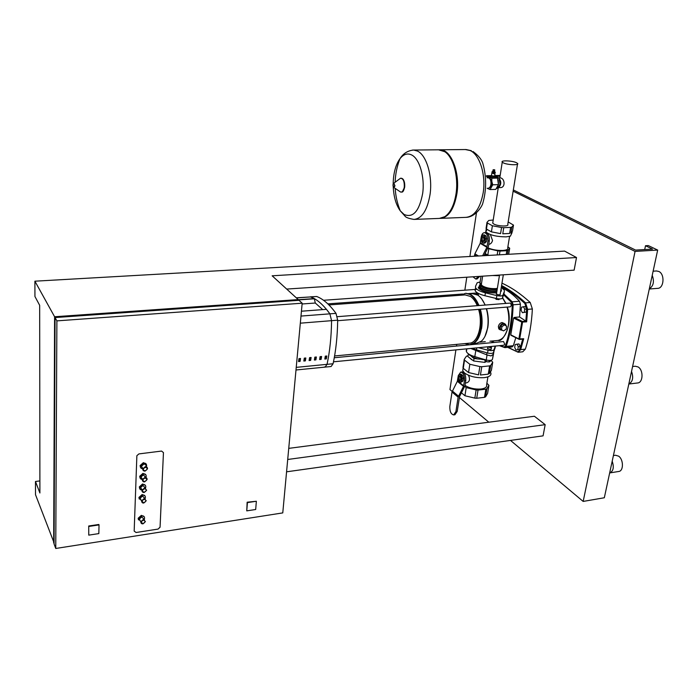 <?xml version="1.0" encoding="UTF-8"?>
<svg xmlns="http://www.w3.org/2000/svg" width="698" height="698" viewBox="0 0 698 698"><rect width="100%" height="100%" fill="white"/><g stroke="black" fill="none" stroke-linecap="round" stroke-linejoin="round"><path stroke-width="1.05" d="M464.484 380.611C464.694 375.655 463.437 372.811 460.724 372.086L458.289 375.603L457.33 381.291L452.007 392.032L449.852 406.349C449.669 411.331 450.934 414.184 453.656 414.917L455.916 411.593L458.124 397.171L463.507 386.343L464.484 380.611L465.784 380.471L464.973 385.671L459.589 396.499L457.199 411.436L455.916 411.593M453.709 414.909L454.939 414.752L457.199 411.436M465.784 380.471C465.994 375.515 464.728 372.671 462.006 371.947L461.936 371.955M480.573 358.362L472.049 355.762M469.571 354.567L472.127 357.027L477.676 358.938L484.185 359.4M474.465 361.084L483.705 362.245M485.843 361.808L486.332 361.625M485.093 360.997L484.866 362.384L473.645 360.979L467.817 356.495L468.463 353.869M470.147 358.432L473.026 360.5M484.866 362.384L486.218 361.581L485.459 361.25M470.077 355.457L468.192 354.017M477.676 358.938L474.038 358.484L472.127 357.027M484.429 359.784L481.62 359.435M474.038 358.484L473.645 360.979M478.54 374.87L469.562 372.776L478.54 374.87L479.866 366.563L481.777 366.703L480.442 375.009L488.268 374.154L489.621 365.874L490.729 365.42L489.377 373.683L491.375 370.429L492.727 362.21L490.912 360.325M463.088 368.308L462.713 370.795L464.563 373.037C469.824 376.562 476.411 378.089 484.325 377.644C489.359 376.946 491.523 375.35 490.834 372.845M465.016 385.418C469.501 388.219 474.876 389.414 481.131 389.004C485.363 388.393 487.187 387.015 486.611 384.86L487.919 376.859M468.471 375.262C470.278 379.267 469.649 381.789 466.578 382.836L465.392 382.966M485.59 396.839L484.491 397.328L485.817 389.196L486.916 388.707L485.59 396.839L487.605 393.436L488.932 385.357L486.881 383.202M476.717 398.253L474.832 398.122L476.132 389.955L478.025 390.095L476.717 398.253L484.491 397.328M491.375 370.429L489.377 373.683M492.727 362.21L490.729 365.42M469.562 372.776L468.55 372.54L469.841 364.26L464.528 360.124L463.263 368.352L468.018 372.113L463.263 368.352M468.55 372.54L468.018 372.113M463.725 365.351L463.271 367.148M462.983 367.567L464.24 359.348L466.421 356.207L467.93 355.727M478.025 390.095L485.817 389.196M464.763 386.422L466.203 387.608L476.132 389.955M466.203 387.608L464.938 395.749L474.832 398.122M461.465 392.861L464.938 395.749M464.24 359.348L464.528 360.124M489.621 365.874L481.777 366.703M488.268 374.154L480.442 375.009M479.866 366.563L469.841 364.26M486.916 388.707L488.932 385.357M459.118 380.218L459.973 380.68C461.265 379.607 461.282 378.072 460.034 376.091L458.682 376.51M459.877 376.239C461.142 378.621 460.985 380.026 459.397 380.445L458.926 376.213L459.877 376.239M459.616 375.882L460.418 376.048C461.666 378.028 461.648 379.564 460.357 380.637L460.174 380.628M460.348 382.138L458.813 380.89L458.028 378.089L458.438 375.376L459.816 374.329L461.361 375.576L462.155 378.386L461.736 381.108L460.348 382.138L461.64 381.998L463.027 380.96L461.736 381.108M459.816 374.329L461.108 374.189L462.652 375.428L463.446 378.237L463.027 380.96M463.446 378.237L462.155 378.386M462.652 375.428L461.361 375.576M491.296 346.932L490.72 347.796L487.885 346.784M490.79 346.505L490.598 347.395L488.295 346.749M484.482 359.487L485.171 361.067L487.614 361.904L486.044 361.477M489.385 361.869L487.614 361.904L489.935 361.66L490.816 360.343M486.297 360.011L486.052 361.477M489.473 360.447L489.237 361.878M470.775 348.45L487.038 354.959L491.06 355.928L493.268 354.331L493.704 352.045M466.281 350.204L466.404 351.6C467.398 353.598 470.199 355.299 474.815 356.704L486.227 359.994C489.603 360.744 491.671 360.534 492.448 359.348L493.399 354.68M136.066 532.504L134.173 531.108L136.869 455.698L138.911 453.909L161.561 451.065L163.454 452.609L160.069 527.103L158.08 529.084L136.066 532.504L134.173 531.108L136.869 455.698L138.911 453.909L161.561 451.065L163.454 452.609L160.051 527.234L158.08 529.084L136.066 532.504M144.233 519.286L144.556 518.37C144.617 516.546 143.622 515.682 141.572 515.778L138.379 518.658L140.525 521.301M144.486 519.766L141.764 516.886L139.364 519.05L140.289 520.848M144.224 516.756L141.354 515.36L138.16 518.239L138.474 519.87M145.053 498.52L145.367 497.622C145.437 495.763 144.434 494.865 142.366 494.943L139.146 497.822L141.389 500.553M145.236 498.852L142.558 496.051L140.141 498.215L141.144 500.1M145.018 495.929L142.148 494.533L138.928 497.421L139.26 499.114M146.31 466.735L146.606 465.863C146.693 463.943 145.681 463.01 143.579 463.053L140.324 465.941C140.176 467.599 140.979 468.559 142.715 468.803M146.371 466.849L146.048 466.273C146.118 464.833 145.358 464.126 143.771 464.161L141.336 466.334L142.907 468.454M146.231 464.057L143.352 462.661L140.106 465.54L140.472 467.363M145.891 477.415L146.196 476.533C146.275 474.64 145.263 473.715 143.169 473.768L139.932 476.655C139.783 478.278 140.568 479.221 142.27 479.474M145.995 477.606L143.36 474.876L140.935 477.048L142.532 479.142M145.821 474.771L142.95 473.375L139.713 476.254L140.062 478.034M145.472 488.007L145.777 487.117C145.856 485.241 144.844 484.333 142.767 484.395L139.539 487.283C139.399 488.879 140.158 489.804 141.825 490.057M145.612 488.268L142.959 485.503L140.534 487.675L142.148 489.743M145.42 485.389L142.549 483.993L139.321 486.881L139.661 488.617M286.573 471.813L543.079 435.849L545.173 424.663L534.398 416.252L288.736 448.369M286.686 289.068L574.14 270.143L576.504 257.518L564.586 251.106L34.9 281.189L54.601 316.752L298.221 299.59L298.151 300.367M576.504 257.518L272.15 275.797L298.221 299.59M54.086 542.861L35.519 494.716L35.476 481.489L39.899 492.997L39.673 305.323L34.944 296.51L34.9 281.189M287.716 459.476L545.173 424.663M35.476 481.489L39.882 480.913M53.667 542.922L54.601 316.752M88.908 526.432L99.029 524.905L98.837 533.595L88.759 535.139L88.725 525.995L98.837 524.477L99.029 524.905M88.759 535.139L88.725 525.995M302.173 303.202L299.006 300.306L55.055 317.564L54.086 544.03L55.753 548.471L56.887 320.871L302.173 303.202L282.769 512.899L55.753 548.471M55.055 317.564L56.887 320.871M246.76 510.866L247.144 502.211L256.358 501.26L255.686 509.496L246.76 510.866L247.415 502.604L256.358 501.26M526.72 309.031L525.393 306.492L521.589 307.146L521.074 310.174L522.392 312.713L526.196 312.067L526.72 309.031L524.756 309.197L523.43 306.649M522.392 312.713L526.196 312.067M524.233 312.224L524.756 309.197M520.237 346.487L518.937 343.922L515.194 344.507L514.688 347.447L515.979 350.012L519.722 349.445L520.237 346.487L518.291 346.679L516.991 344.114M515.979 350.012L519.722 349.445M517.785 349.637L518.291 346.679M492.177 173.113L494.315 173.942L494.795 173.383M495.022 173.811L494.655 176.166L491.436 175.739M494.385 173.095L494.184 173.54L492.596 173.034M494.393 173.078L492.579 173.13M495.275 172.153L495.179 172.772L491.959 172.345M494.69 171.682L492.282 171.883L492.753 171.429M494.664 171.743L492.736 171.682M494.603 171.35L492.797 171.385M494.673 170.905L492.867 170.94M494.742 170.46L492.936 170.495M494.786 169.937L493.006 170.059M494.673 169.788L493.181 169.719L494.673 169.788M496.793 177.118L498.145 177.58C499.672 179.02 500.274 181.262 499.934 184.316L498.084 188.05L496.514 188.486M499.14 186.767L500.082 184.176L499.105 178.714M487.265 188.251L487.832 188.643L490.964 187.186L491.828 184.569L491.837 181.515L489.56 177.336L487.204 177.824M487.082 177.824L488.199 176.446L491.811 178.217L491.837 181.515L492.753 184.796L490.075 189.551L487.152 188.251M490.075 189.551L495.746 189.394L498.442 184.647L497.5 178.086L494.987 176.716M498.442 184.647L492.753 184.796M497.5 178.086L491.811 178.217M490.921 176.385L488.199 176.446M494.69 175.94L494.83 177.728L493.041 177.798L490.947 177.275L491.471 175.538M490.947 177.275L491.052 175.573M492.832 177.772L493.024 176.542L491.13 176.053M491.06 177.336L491.244 176.105M495.022 176.498L493.024 176.542M494.734 177.754L494.926 176.524M493.041 177.798L493.233 176.568M440.141 218.378L440.237 218.378C448.544 217.488 454.11 209.226 456.928 193.582C460.27 172.668 451.074 149.346 440.15 149.782L439.339 149.8M414.603 219.39L439.382 218.413L444.853 216.668C450.498 212.698 454.232 205.003 456.056 193.608C458.647 176.69 453.299 157.12 444.801 151.728L438.536 149.8M450.454 210.578C453.377 206.119 455.366 200.361 456.413 193.302C458.062 178.644 455.89 166.604 449.896 157.181M393.175 183.967C393.367 173.226 395.626 164.815 399.954 158.725C403.505 154.214 407.37 152.949 411.558 154.912C419.507 158.568 424.986 177.222 422.665 193.433C419.271 211.215 413.094 218.23 404.116 214.478L400.286 210.857C396.089 205.011 393.742 196.984 393.227 186.759M412.344 150.105L413.652 150.044C407.745 150.602 403.182 153.499 399.954 158.725L399.954 158.725C397.005 166.307 395.391 174.151 395.12 182.239M499.201 178.863L500.449 183.932L499.236 186.619M517.488 164.196L507.778 224.363C509.627 226.719 497.814 226.431 493.791 224.006L492.727 223.133L492.867 222.234M503.363 162.896C507.525 164.972 519.565 165.443 517.611 163.454L516.433 162.686C512.201 160.619 500.3 160.165 502.246 162.154L503.363 162.896M500.3 177.85L500.99 178.025C505.012 179.203 505.378 187.823 500.335 187.579L498.547 187.622M498.616 187.544C501.408 184.56 501.478 181.401 498.826 178.069L498.564 177.973M482.606 255.765L486.89 247.301L487.972 240.976C488.277 236.151 487.091 233.385 484.421 232.661C482.807 232.853 481.751 234.319 481.236 237.058L480.18 243.323L474.91 253.793L474.343 256.236M478.357 276.452L475.766 279.052L472.991 276.801M475.879 279.052L477.1 278.964L479.692 276.364M487.972 240.976L489.315 240.915L488.417 246.656L484.054 255.686M489.315 240.915C489.621 236.09 488.434 233.315 485.764 232.6L485.642 232.609M481.986 241.019L482.92 241.63C484.525 240.4 484.621 238.742 483.217 236.674L481.838 237.268M483.06 236.831C484.447 239.292 484.211 240.801 482.362 241.36L482.161 236.901L483.06 236.831M482.946 236.57L483.618 236.657C485.023 238.725 484.927 240.374 483.33 241.613L483.147 241.595M483.522 243.183L481.856 242.197L481.009 239.397L481.463 236.404L482.964 234.964L484.639 235.933L485.503 238.751L485.04 241.761L483.522 243.183L484.866 243.113L486.384 241.691L485.04 241.761M482.964 234.964L484.307 234.903L485.983 235.872L486.846 238.681L486.384 241.691M486.846 238.681L485.503 238.751M485.983 235.872L484.639 235.933M487.998 247.895C492.378 249.736 497.281 250.599 502.735 250.469C506.687 250.163 508.353 249.282 507.716 247.807L509.575 236.404M500.588 233.621L492.596 232.085L500.588 233.621L501.557 227.513L503.747 227.696L502.769 233.795L509.619 233.472L510.613 227.382L511.861 227.051L510.866 233.132L512.498 231.16L513.492 225.114L508.17 221.929M487.021 229.598L485.782 231.788C489.455 235.043 496.217 236.735 506.059 236.875L510.378 236.168L512.114 232.469M490.371 234.554L492.526 240.478C491.889 242.808 490.642 244.091 488.783 244.344M506.216 254.421L506.827 250.687L508.065 250.32L507.411 254.36M508.668 254.281L509.706 248.252L507.882 246.76M497.185 254.936L497.831 250.887L500.004 251.062L499.41 254.814M512.498 231.16L510.866 233.132M513.492 225.114L511.861 227.051M492.596 232.085L491.427 231.867L492.378 225.768L487.37 222.976L486.436 229.04L490.781 231.5L486.436 229.04M491.427 231.867L490.781 231.5M486.759 226.972L486.349 228.089M486.07 228.394L486.995 222.348L488.783 220.455L493.216 220.001M500.004 251.062L506.827 250.687M487.701 248.479L497.831 250.887M488.731 249.09L487.797 255.093L489.289 255.389M485.162 253.505L487.797 255.093M486.995 222.348L487.37 222.976M510.613 227.382L503.747 227.696M509.619 233.472L502.769 233.795M501.557 227.513L492.378 225.768M508.065 250.32L509.706 248.252M485.808 253.898L487.047 255.512M485.415 255.608L485.468 253.688M484.386 255.04L485.319 255.608M479.203 288.004L479.221 288.963L479.334 288.23M495.72 298.561L498.538 299.643L499.41 298.919M499.087 299.538L496.156 299.363M499.428 275.57L493.137 275.474M497.159 289.653L496.217 289.749C488.155 289.749 482.65 288.23 479.7 285.185L481.611 282.76M496.967 290.822L496.025 290.918C490.057 291.083 485.04 290.036 480.974 287.777L479.517 286.346L479.605 284.976M496.941 290.979L495.816 291.092C490.013 291.258 485.136 290.246 481.192 288.047L479.962 286.948M496.871 291.406L495.929 291.494C487.876 291.502 482.37 289.984 479.43 286.922L479.36 285.831M496.688 292.567L495.746 292.663C487.693 292.671 482.187 291.145 479.247 288.082L479.334 286.712M496.496 293.745L496.278 294.146L499.384 295.027L500.161 294.303M500.841 290.089L501.4 291.101M479.334 285.892L478.444 288.03C481.611 291.319 487.527 292.959 496.191 292.951L496.627 292.916M500.553 291.895L501.391 289.81L500.981 289.225M478.287 287.602L479.325 286.686M480.137 281.966L477.179 282.76L475.521 286.32L475.6 287.838C476.795 289.792 480.058 291.459 485.398 292.828L496.871 295.594C500.108 296.231 502.141 296.074 502.953 295.141L504.366 291.432L504.253 290.063L501.269 287.497M479.971 283.022L479.962 283.624M503.982 293.718L502.473 298.063C501.661 299.006 499.637 299.163 496.391 298.526L484.935 295.743C479.605 294.373 476.35 292.698 475.155 290.734L475.076 289.208M491.305 348.738L490.528 349.55L487.492 348.616L487.719 348.154M487.885 346.801L485.721 346.993M473.602 344.419L472.808 343.948M471.534 348.381L487.579 353.04C490.755 353.703 492.744 353.502 493.565 352.438L495.152 347.578M466.805 344.428L467.093 345.039M495.283 346.068L494.027 349.628C493.207 350.684 491.209 350.885 488.042 350.221L478.444 347.7M322.703 309.615L315.295 303.028L314.292 298.596L298.203 299.73M325.181 367.096L331.122 366.511L333.077 363.745C335.921 350.684 337.457 336.166 337.684 320.181L335.991 313.367C329.639 304.625 323.218 298.997 316.726 296.502L310.331 296.833L314.292 298.596M301.431 311.212L326.446 309.336L329.892 313.838L331.576 320.67C331.358 336.698 329.849 351.251 327.048 364.33L325.12 367.104L324.43 366.947M326.821 356.006L325.294 356.146L324.806 359.034L326.324 358.885L326.821 356.006M326.324 358.885L324.875 358.659M326.411 356.041L325.975 358.554M316.377 356.992L314.842 357.14L314.362 360.037L315.889 359.889L316.377 356.992M315.889 359.889L314.423 359.653M315.976 357.036L315.548 359.549M321.604 356.495L320.077 356.643L319.597 359.531L321.115 359.391L321.604 356.495M321.115 359.391L319.658 359.156M321.202 356.538L320.626 359.06M300.541 358.493L298.988 358.641L298.526 361.555L300.079 361.407L300.541 358.493M300.079 361.407L298.587 361.171M300.149 358.528L299.739 361.058M305.837 357.987L304.293 358.135L303.822 361.041L305.366 360.892L305.837 357.987M305.366 360.892L303.892 360.665M305.445 358.03L305.035 360.552M311.116 357.489L309.58 357.638L309.101 360.543L310.645 360.395L311.116 357.489M310.645 360.395L309.17 360.159M310.723 357.533L310.305 360.046M315.295 303.028L302.103 303.979M314.274 298.788L298.186 299.931M296.275 297.81L310.793 296.92C317.224 299.425 323.584 305.061 329.892 313.838L331.576 320.67C331.358 336.698 329.849 351.251 327.048 364.33L325.12 367.104L295.996 369.992M337.675 320.696L510.264 306.832C511.425 305.951 511.477 304.756 510.421 303.229L509.968 303.106M333.487 361.808L503.895 345.231L504.724 344.114L503.52 341.558M325.111 357.263L325.774 358.571M320.356 359.086L321.001 357.742M477.266 305.68C475.443 301.379 473.183 298.308 470.504 296.449L465.13 294.914M334.586 355.963L469.3 343.18C477.947 343.215 483.304 324.291 478.575 309.38M464.842 343.608L469.466 344.716C475.094 343.887 478.837 338.582 480.678 328.793C481.646 322.301 481.245 315.801 479.482 309.301M478.243 305.602C474.849 297.496 470.574 293.413 465.435 293.343L460.689 295.245M469.815 344.681L474.902 342.596C478.113 339.778 480.259 335.153 481.35 328.732C482.309 322.24 481.908 315.749 480.145 309.249M478.915 305.55C476.874 300.437 474.282 296.851 471.141 294.783L465.688 293.326M478.592 337.71L481.603 328.374C482.545 321.987 482.135 315.601 480.364 309.231M479.09 305.532L475.242 298.753M473.549 343.556L476.603 343.259L481.376 341.174C484.464 338.425 486.532 333.984 487.588 327.842C488.539 321.464 488.129 315.103 486.349 308.752M485.075 305.061C483.129 300.376 480.686 297.051 477.755 295.097L472.31 293.614M484.979 336.357L487.832 327.493C488.766 321.211 488.347 314.955 486.558 308.734M485.241 305.052L481.76 299.014M499.881 329.648L498.782 328.88L498.381 326.559C498.878 324.317 500.117 322.982 502.08 322.546L504.366 323.523M502.848 330.486L499.96 329.709L499.48 327.318C500.946 323.68 502.961 322.685 505.526 324.308L506.067 325.809M504.532 324.91L506.643 326.202L506.146 329.194L503.537 330.904L501.426 329.622L501.923 326.62L504.532 324.91L503.258 324.029L506.643 326.202M501.923 326.62L500.64 325.739L500.152 328.732L501.426 329.622M500.64 325.739L503.258 324.029M522.697 339.149L519.853 349.314L520.691 349.611L523.701 338.748L522.75 339.08M523.701 338.748L518.867 338.94L519.652 339.132L522.566 322.197L522.313 321.429L521.764 322.101L526.641 321.839L525.864 321.115L522.313 321.429L514.19 317.433L519.591 316.971L525.864 321.115M511.172 335.31L510.779 334.813L513.606 318.079L514.19 317.433M513.606 318.079L521.764 322.101L518.867 338.94L510.779 334.813M518.221 352.254L522.758 351.792L525.332 349.148C529.276 337.047 531.623 323.654 532.365 308.978L530.227 302.496C520.813 293.858 511.39 287.419 501.967 283.17M515.796 337.745L513.344 345.693L512.114 346.932L504.951 347.63M501.879 287.846C507.961 290.525 513.833 294.992 519.495 301.239L520.42 304.215L519.591 316.971M612.198 461.186C614.214 467.328 613.368 471.246 609.668 472.939L618.733 471.473C623.689 471.133 623.637 459.511 618.655 456.169L615.479 455.236M628.811 384.031L637.562 382.975C643.207 382.827 643.617 369.975 638.059 366.93L635.197 366.223M649.288 289.007L657.595 288.361C663.999 288.51 665.063 274.122 658.816 271.452L656.382 270.972M649.323 288.815C653.503 286.014 654.471 281.53 652.229 275.352M628.828 383.987C632.754 381.78 633.653 377.592 631.533 371.423M510.508 440.421L583.17 501.426L635.067 251.402L513.126 191.191M452.164 391.43L449.948 389.571L455.899 349.899M456.475 346.051L456.728 344.376M464.851 290.185L466.796 277.211M469.902 256.489L476.481 212.646M459.345 397.467L488.818 422.211M486.436 175.722L491.043 175.626M494.751 175.547L500.169 175.434M500.047 176.236L494.995 176.35M488.155 176.498L486.541 176.533M513.335 189.943L635.581 250.085L652.508 249.099L645.51 245.731L648.294 245.574L657.673 250.076L635.067 251.402M644.699 249.561L645.51 245.731M583.17 501.426L604.32 497.761L657.673 250.076M452.007 392.032L458.124 397.171M463.681 385.82L457.504 380.768M458.473 396.132L452.348 391.002M457.33 381.291L463.507 386.343M492.448 359.348L493.268 354.331M493.373 354.828L493.931 351.399M474.815 356.704L475.8 350.431M486.227 359.994L487.038 354.959M143.125 523.727L145.42 521.554L143.177 519.609L140.769 521.781L143.02 523.744M143.142 523.613C145.699 522.078 145.742 520.935 143.273 520.158C140.708 521.694 140.664 522.846 143.142 523.613M143.928 502.9L146.248 500.728L143.989 498.712L141.563 500.885L143.823 502.918M143.945 502.778C146.528 501.243 146.571 500.073 144.085 499.271C141.502 500.806 141.45 501.975 143.945 502.778M145.167 471.019L147.505 468.847C147.575 467.398 146.816 466.692 145.228 466.726L142.776 468.908C142.697 470.365 143.456 471.071 145.062 471.037M145.184 470.88C147.793 469.344 147.845 468.149 145.324 467.285C142.706 468.82 142.662 470.016 145.184 470.88M144.748 481.733L147.086 479.552C147.147 478.13 146.388 477.432 144.809 477.476L142.366 479.657C142.296 481.096 143.055 481.795 144.643 481.751M144.765 481.594C147.365 480.067 147.418 478.872 144.905 478.034C142.305 479.57 142.252 480.756 144.765 481.594M144.338 492.36L146.659 490.188L144.399 488.138L141.964 490.31C141.895 491.741 142.654 492.43 144.233 492.378M144.355 492.23C146.946 490.694 146.99 489.516 144.495 488.696C141.903 490.232 141.851 491.409 144.355 492.23M497.5 187.073L497.927 186.209M487.928 177.807L488.19 177.798C490.284 178.383 491.191 180.581 490.93 184.403C490.467 186.811 489.534 188.085 488.146 188.224M498.512 183.801L498.102 179.875M404.666 187.029L402.449 191.557M399.3 179.142L400.478 178.26C403.217 178.418 404.491 181.34 404.29 187.038C403.671 190.702 402.432 192.369 400.565 192.037L399.596 191.383M393.009 184.761L393.829 183.199L394.989 185.921L393.855 187.474L393.026 185.956M394.64 185.825C393.82 187.727 393.271 187.404 392.991 184.865C393.812 182.963 394.361 183.277 394.64 185.825M402.249 178.705C404.151 180.058 404.962 182.797 404.683 186.924M473.061 151.545C478.243 155.418 481.472 159.275 482.746 163.105C486.628 176.734 486.576 190.362 482.588 204.008C480.573 208.92 474.099 217.287 465.924 217.357C474.474 216.467 480.233 208.292 483.182 192.823C486.122 174.98 479.648 154.467 470.094 150.524L465.269 149.538M439.286 149.791L413.652 150.044L417.474 151.065C426.487 155.104 432.725 176.105 430.064 194.358C427.377 210.185 422.011 218.535 413.975 219.416C408.688 218.535 405.66 217.401 404.901 215.996L400.286 210.857C397.345 203.694 395.644 196.208 395.19 188.381M474.544 254.91L476.498 256.114M487.073 246.726L480.364 242.764M478.514 256L474.91 253.793M480.18 243.323L486.89 247.301M497.944 275.693L492.57 275.518M497.369 288.353L495.467 288.623C490.362 288.763 486.07 287.873 482.58 285.944L481.306 284.714L481.515 283.397M497.22 289.242L495.711 289.417C490.266 289.574 485.677 288.623 481.96 286.564C480.128 285.29 479.98 284.226 481.515 283.362M485.398 292.828L484.935 295.743M504.366 291.432L503.886 294.329M502.953 295.141L502.473 298.063M496.871 295.594L496.391 298.526M476.385 350.091L476.734 347.874M495.039 348.258L495.406 346.051M493.565 352.438L494.027 349.628M487.579 353.04L488.042 350.221M316.726 296.502L296.388 297.924M296.24 367.357L333.077 363.745M337.684 320.181L300.323 323.174M300.986 316.072L335.991 313.367M502.534 297.906L505.718 303.438M507.053 307.085C508.868 313.254 509.287 319.448 508.31 325.678C506.495 334.778 502.848 339.725 497.386 340.519L489.917 341.226M501.443 286.389C509.27 290.551 517.078 296.24 524.861 303.456L525.542 302.862C517.576 295.498 509.584 289.722 501.583 285.543M524.861 303.456L526.781 309.301L527.671 309.362L525.542 302.862L530.227 302.496M526.641 321.839L527.671 309.362L532.365 308.978M526.781 309.301L525.83 321.097M519.853 349.314C519.12 351.295 518.029 352.028 516.59 351.522L518.134 352.263L520.691 349.611L525.332 349.148M516.59 351.522L508.214 347.316M503.677 294.888L511.503 302.365L512.201 301.806L503.939 293.998M511.503 302.365L512.236 304.756L513.117 304.799L512.201 301.806L519.495 301.239M512.236 304.756C511.817 320.042 509.505 333.819 505.308 346.086L506.137 346.4C510.36 334.063 512.69 320.19 513.117 304.799L520.42 304.215M505.308 346.086L504.035 347.046L504.907 347.639L506.137 346.4L513.344 345.693M504.035 347.046L500.056 345.606M494.105 342.456L492.125 341.121M460.724 372.086L462.006 371.947M471.551 359.706L471.159 359.226M462.713 370.795L464.397 359.836M486.654 354.75L486.951 352.874M487.614 348.791L487.911 346.941M491.2 349.375L491.497 347.517M466.831 348.834L466.404 351.6M139.364 519.05L140.769 521.781C140.926 523.36 141.694 524.032 143.081 523.805L145.42 521.554M140.141 498.215L141.563 500.885C141.799 502.577 142.575 503.275 143.884 502.97L146.248 500.728M141.336 466.334L142.776 468.908C142.758 470.4 143.535 471.133 145.114 471.089L147.505 468.847M140.935 477.048L142.366 479.657C142.645 481.419 143.422 482.135 144.704 481.803L147.086 479.552M140.534 487.675L141.964 490.319C142.226 492.046 143.003 492.753 144.294 492.43L146.659 490.179M491.409 175.905L491.802 173.383M495.999 177.135L496.924 177.118M492.936 171.132L492.718 171.778M492.055 171.725L491.933 172.511M404.709 187.012C402.947 193.913 401.786 191.662 400.565 192.037L393.855 187.474L392.957 184.839L393.829 183.199L400.478 178.26C403.304 177.911 404.709 180.808 404.718 186.959M471.325 150.672L466.046 149.538L440.15 149.782M465.924 217.357L440.892 218.352M500.387 177.85L498.494 177.894M502.246 162.154L499.794 177.868M498.215 187.945L492.727 223.133M484.421 232.661L485.764 232.6M485.782 231.788L487.178 222.723M485.965 254.482L486.035 254.028M485.599 253.767L485.04 254.142M481.018 276.277L479.884 283.571M500.065 294.879L503.328 274.811M499.515 275.056L496.409 294.312M495.755 298.369L495.676 298.831M482.641 276.172L481.489 283.571M479.7 285.185L479.517 286.346M479.43 286.922L479.247 288.082M501.251 290.682L501.391 289.81M478.523 293.483L478.217 295.42M475.155 290.734L475.6 287.838M491.872 342.674L492.142 341.017M337.335 316.683L510.002 303.098M334.272 357.742L503.546 341.558M465.505 294.888L328.924 304.93M327.833 303.866L462.669 294.015M468.524 293.588L477.519 292.933M323.532 300.28L476.943 289.321M466.09 293.3L465.435 293.343M472.703 293.588L469.283 293.841M478.453 293.937L475.87 294.128M498.782 328.88L499.96 329.709M502.595 297.732L505.954 303.421M507.306 307.068C513.632 324.012 502.647 342.727 498.241 340.406M485.293 341.662L479.997 342.168M510.884 335.232L519.364 339.464M522.976 339.123L519.382 339.464M507.699 347.36L518.134 352.263M499.358 345.667L504.907 347.639M492.073 341.401L493.669 342.5M615.557 455.227L613.411 455.558M635.337 366.214L632.589 366.52M656.609 270.955L653.119 271.199"/></g></svg>
